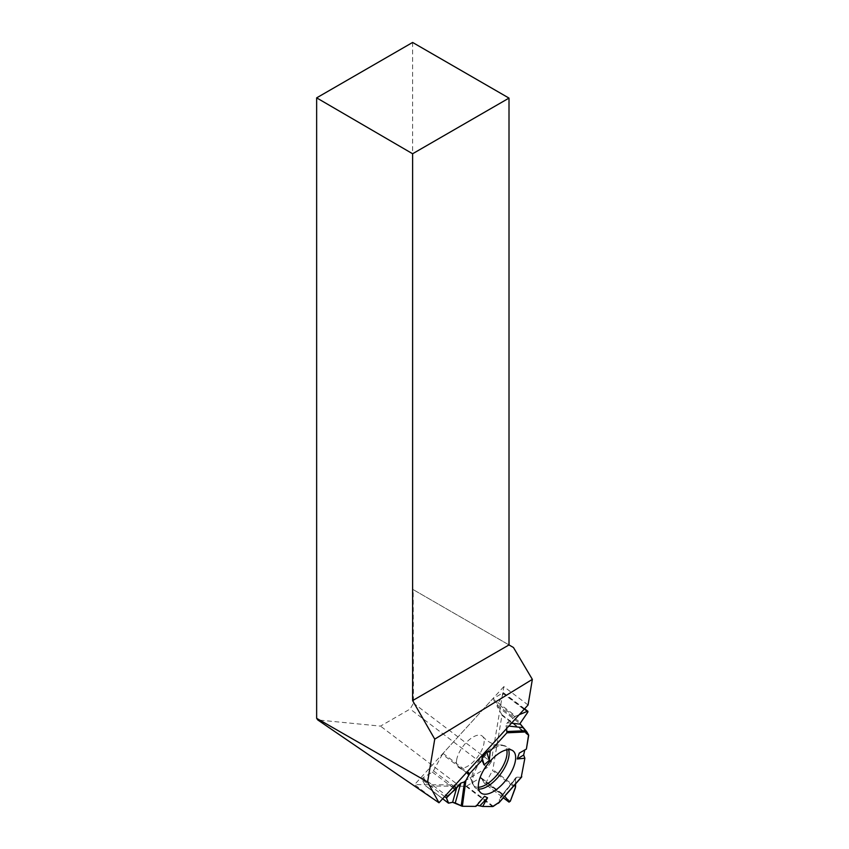 <?xml version="1.0" encoding="UTF-8"?>
<svg xmlns="http://www.w3.org/2000/svg" width="849" height="849" viewBox="0 0 849 849"><rect width="100%" height="100%" fill="white"/><g stroke="black" fill="none" stroke-linecap="round" stroke-linejoin="round"><path stroke-width="0.64" stroke-dasharray="4.25 3.18" d="M493.343 806.317L466.632 786.078A2.144 0.987 127.1 0 1 465.921 786.312L425.922 785.951A2.144 0.987 127.1 0 1 425.604 785.845A2.144 0.987 127.1 0 1 425.466 785.696L442.679 798.729M475.928 805.234L476.883 805.287L475.928 805.234L475.939 806.391L475.928 805.234L484.535 796.298M528.587 734.926L501.876 714.699A2.144 0.987 127.1 0 1 501.95 715.367L492.855 769.629A2.144 0.987 127.1 0 1 492.526 770.542L515.375 787.861M524.809 749.667L519.323 753.074M502.29 795.693L500.22 797.455L516.818 777.164L521.233 777.291L516.818 777.164L515.555 778.915L515.566 783.935L515.555 778.915L502.29 795.693L504.051 795.12L481.128 777.758A1.719 0.785 -52.9 0 1 481.234 777.875L484.535 783.542L503.351 797.795L484.599 783.616A1.157 0.531 -52.9 0 1 484.535 783.542M516.818 777.164L515.555 778.915M499.467 799.121L499.244 802.231L499.467 799.121L503.149 795.184L504.805 796.15L504.051 795.12M466.632 786.078L480.301 777.864A1.719 0.785 -52.9 0 1 481.128 777.758M510.334 801.201L485.925 782.714L492.526 770.542M456.635 759.887A19.654 9.01 127.1 0 0 459.298 767.857A19.654 9.01 127.1 0 0 477.478 757.117A19.654 9.01 127.1 0 0 482.89 736.709A19.654 9.01 127.1 0 0 468.51 740.381A19.654 9.01 127.1 0 0 456.635 759.887M466.526 772.548L442.393 754.262A2.144 0.987 127.1 0 1 443.029 753.36L492.123 699.47A2.144 0.987 127.1 0 1 492.908 698.801L515.757 716.121L519.227 714.688L514.834 716.683L507.288 722.743L505.983 725.778L506.62 728.527L505.983 725.778L507.288 722.743L511.48 723.199M515.757 716.121L507.288 722.743M442.393 754.262L433.468 770.86A1.719 0.785 -52.9 0 1 432.332 772.102L422.961 777.79L445.916 795.173M444.632 796.585L422.059 779.478L425.466 785.696M501.876 714.699L497.132 706.315A1.719 0.785 -52.9 0 1 497.344 705.063L503.404 693.707L527.802 712.194M524.332 709.085L502.916 692.858L492.908 698.801M502.916 692.858A1.157 0.531 -52.9 0 1 503.468 692.784A1.157 0.531 -52.9 0 1 503.404 693.707M485.925 782.714A1.157 0.531 -52.9 0 1 484.599 783.616M422.059 779.478A1.157 0.531 -52.9 0 1 422.961 777.79M513.465 647.511L413.176 589.609L413.463 703.163L410.141 709.011L380.501 726.118L317.791 719.952M509.007 644.932L413.176 589.609M412.614 42.45L412.614 589.28M528.067 704.988L503.818 686.618L491.189 762.052L413.463 703.163M491.189 762.052L487.326 767.485L410.141 709.011M487.326 767.485L458.205 784.985L380.501 726.118M458.205 784.985L414.588 784.582L436.46 801.148M503.818 686.618L414.588 784.582M465.921 786.312L492.632 806.55M448.643 803.154L425.922 785.951M501.95 715.367L528.651 735.595M515.576 786.832L492.855 769.629M481.234 777.875L504.179 795.258M480.301 777.864L503.149 795.184M478.38 787.267A25.088 11.493 -52.9 0 1 471.917 782.258A25.088 11.493 -52.9 0 1 471.917 776.58A25.088 11.493 -52.9 0 1 500.178 744.955A25.088 11.493 -52.9 0 1 506.747 749.826M443.029 753.36L467.268 771.73M514.834 716.683L492.123 699.47M432.332 772.102L452.804 787.617M433.468 770.86L453.939 786.365M497.344 705.063L520.299 722.457M497.132 706.315L519.981 723.624M478.645 789.061A25.841 11.844 -52.9 0 1 474.941 787.596A25.841 11.844 -52.9 0 1 472.914 778.066A25.841 11.844 -52.9 0 1 487.209 753.636A25.841 11.844 -52.9 0 1 506.131 746.42A25.841 11.844 -52.9 0 1 508.54 749.603M521.169 777.291L499.254 802.156M508.838 726.097L505.983 725.778M512.616 750.58L506.131 746.42L500.178 744.955C496.262 745.305 491.826 743.83 486.859 740.519L482.89 736.709M480.693 792.722L474.941 787.596L471.917 782.258C471.195 778.395 468.563 774.521 464.042 770.637L459.298 767.857M442.647 798.76L425.604 785.845M500.22 797.455L515.927 777.578M503.468 692.784L524.597 708.788"/><path stroke-width="1.27" d="M482.688 806.454L492.632 806.55A2.144 0.987 -52.9 0 0 493.343 806.317L499.244 802.231L492.632 806.55L482.688 806.454L476.883 805.287L482.688 806.454L487.549 797.816L480.205 805.446M445.916 795.173L447.37 796.277L455.287 789.496L460.816 783.118L455.255 802.974L462.355 806.274L475.939 806.391L484.535 796.298L487.549 797.816M455.255 802.974L452.613 802.294L456.879 787.119M442.679 798.729L448.399 803.122L452.613 802.294M524.862 758.231L523.663 754.994L524.735 750.017L523.663 754.994L524.862 758.231L521.233 777.291L524.862 758.231L517.232 758.985L519.323 753.074L526.391 749.073L528.651 735.595A2.144 0.987 -52.9 0 0 528.587 734.926L526.879 731.923L506.895 732.804L490.213 751.11L486.795 752.002L482.052 757.626L481.935 760.205L469.741 773.588A2.144 0.987 -52.9 0 0 469.094 774.5L466.526 772.548M515.576 786.832L515.566 783.935L515.375 787.861L510.334 801.201L508.944 802.04L504.805 796.15L509.029 802.125L510.334 801.201L515.576 786.832M475.939 806.391L462.355 806.274L452.613 802.294L448.643 803.154L446.457 797.964L460.816 783.118L464.499 781.876L465.889 780.454L469.741 773.588L481.935 760.205L482.052 757.626L486.795 752.002L490.213 751.11L506.895 732.804L506.62 728.527L506.895 732.804M460.816 783.118L464.499 781.876L465.889 780.454L469.094 774.5M448.325 803.005L446.457 797.964L444.632 796.585M524.597 708.788L527.951 711.324L527.802 712.194L519.981 723.624L526.879 731.923M526.391 749.073L528.587 734.926L519.981 723.624L527.802 712.194L527.325 711.345L519.227 714.688L527.325 711.345L524.332 709.085M478.624 782.958A26.446 12.119 127.1 0 0 480.693 792.722A26.446 12.119 127.1 0 0 506.673 779.233A26.446 12.119 127.1 0 0 512.616 750.58A26.446 12.119 127.1 0 0 493.248 757.955A26.446 12.119 127.1 0 0 478.624 782.958M523.663 754.994L517.232 758.985M481.935 760.205L484.153 764.853L489.247 760.46L490.213 751.11M486.795 752.002L489.247 760.46M482.052 757.626L484.153 764.853M447.37 796.277L446.457 797.964M527.951 711.324L527.325 711.345M412.614 153.754L316.645 97.858L412.614 42.45L509.007 98.102L412.614 153.754L412.614 700.584L509.007 644.932L513.465 647.511L532.355 679.37L434.741 739.129L427.588 781.971L438.997 802.772L317.791 719.952L316.645 718.328L427.588 781.971M412.614 700.584L434.741 739.129M316.645 97.858L316.645 718.328M509.007 644.932L509.007 98.102M532.355 679.37L528.067 704.988L438.997 802.772M509.029 802.125L503.34 797.816L508.944 802.04M506.747 749.826A25.088 11.493 -52.9 0 1 498.512 773.057A25.088 11.493 -52.9 0 1 478.38 787.267M467.268 771.73L469.741 773.588M452.804 787.617L455.287 789.496M453.939 786.365L456.316 788.169M508.54 749.603A25.841 11.844 -52.9 0 1 500.316 774.426A25.841 11.844 -52.9 0 1 478.645 789.061M521.774 776.676L498.246 803.366M462.355 806.274L465.889 780.454M461.198 805.924L464.499 781.876M507.309 731.509L525.934 730.692M522.973 727.625L508.838 726.097M511.48 723.199L520.278 724.155M448.399 803.122L442.647 798.76M521.583 777.111L498.925 802.814"/></g></svg>
